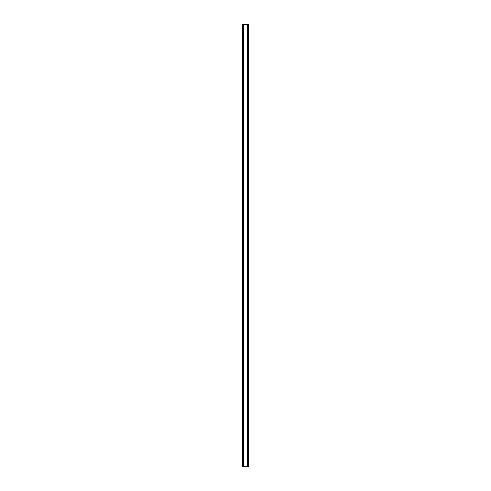 <?xml version="1.0" encoding="UTF-8"?>
<svg xmlns="http://www.w3.org/2000/svg" width="491" height="491" viewBox="0 0 491 491"><rect width="100%" height="100%" fill="white"/><g stroke="black" fill="none" stroke-linecap="round" stroke-linejoin="round"><path stroke-width="0.74" d="M243.892 466.45L248.495 466.45L248.495 24.55L243.892 24.55L243.892 466.45L242.505 466.45L242.505 24.55L243.241 24.55L243.241 466.45M247.108 24.55L247.108 466.45M243.892 24.55L243.241 24.55M247.611 24.55L247.611 466.45M247.759 24.55L247.759 466.45M243.389 24.55L243.389 466.45"/></g></svg>

